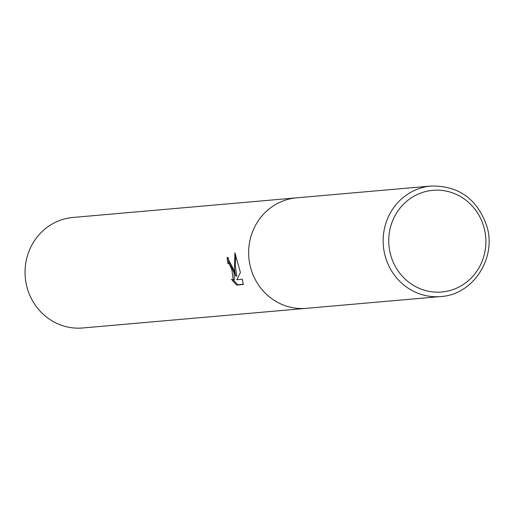 <?xml version="1.0" encoding="UTF-8"?>
<svg xmlns="http://www.w3.org/2000/svg" width="514" height="514" viewBox="0 0 514 514"><rect width="100%" height="100%" fill="white"/><g stroke="black" fill="none" stroke-linecap="round" stroke-linejoin="round"><path stroke-width="0.77" d="M233.69 269.567L235.714 276.269L234.493 269.497L234.904 252.74L240.404 272.478L236.832 279.706L242.261 279.224L243.334 284.493L236.633 285.077L231.448 279.308L233.227 280.027L231.891 269.721L229.167 263.99L227.786 263.168A55.467 52.781 -95 0 1 227.201 257.276L233.69 269.567M296.938 197.806A55.467 52.781 85 0 0 296.597 197.839L72.994 217.461A55.467 52.781 85 0 0 27.133 287.692A55.467 52.781 85 0 0 82.696 327.971L306.299 308.342A55.467 52.781 85 0 0 306.64 308.31M306.299 308.342A55.467 52.781 85 0 1 250.736 268.07A55.467 52.781 85 0 1 296.597 197.839A55.467 52.781 85 0 0 250.736 268.07A55.467 52.781 85 0 0 306.299 308.342L440.8 296.539A55.467 52.781 85 0 1 385.237 256.268A55.467 52.781 85 0 1 431.098 186.029L431.098 186.029C458.796 185.644 477.39 199.072 486.886 226.327C496.8 258.304 472.899 294.83 440.8 296.539M228.332 257.617A54.304 51.67 85 0 0 228.858 262.853L230.233 263.676L234.056 272.915L234.313 279.706L233.227 280.027M228.858 262.853L227.786 263.168M235.656 254.905L235.258 265.642L236.787 275.947L235.714 276.269M233.266 280.014L237.751 284.75L243.308 284.261M237.751 284.75L236.633 285.077M483.963 227.387A51.027 48.56 85 0 0 423.78 192.05A51.027 48.56 85 0 0 390.653 254.944A51.027 48.56 85 0 0 450.836 290.281A51.027 48.56 85 0 0 483.963 227.387M296.597 197.839L431.098 186.029"/></g></svg>
